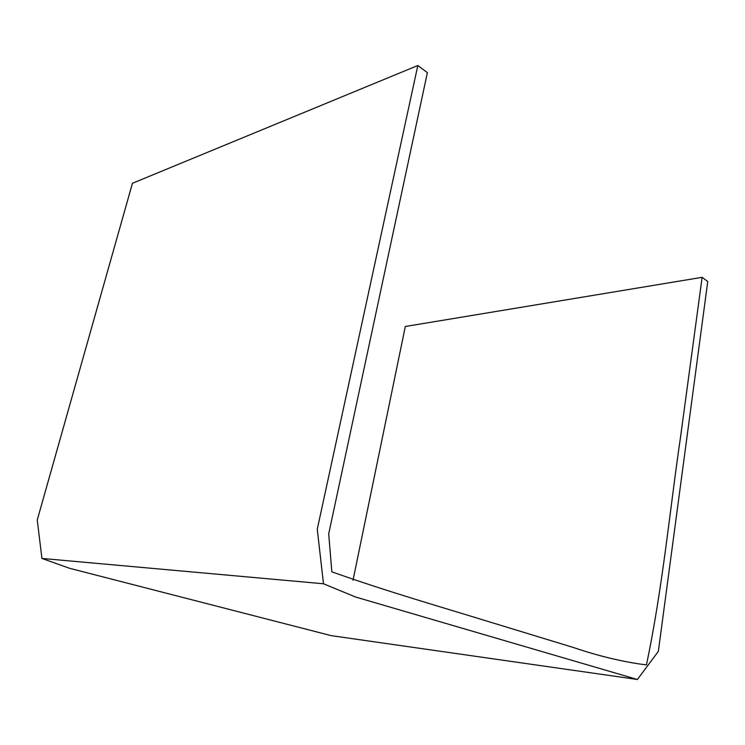 <?xml version="1.0" encoding="UTF-8"?>
<svg xmlns="http://www.w3.org/2000/svg" width="745" height="745" viewBox="0 0 745 745"><rect width="100%" height="100%" fill="white"/><g stroke="black" fill="none" stroke-linecap="round" stroke-linejoin="round"><path stroke-width="1.12" d="M637.413 679.487L658.347 651.354L707.75 281.517L702.125 277.326L680.716 435.797C669.988 508.49 662.65 588.205 646.427 664.922C623.369 662.026 598.933 656.187 573.091 647.396L487.928 621.414C441.524 607.082 389.262 592.173 331.832 571.834L328.703 533.876L427.388 72.638L417.824 65.513L317.258 529.248L323.498 583.773L355.589 597.024L637.413 679.487L331.143 635.634L69.546 568.286L41.925 558.443L323.498 583.773M417.824 65.513L132.442 183.279L37.25 520.01L41.925 558.443M702.125 277.326L405.308 326.496L353.009 580.243"/></g></svg>

